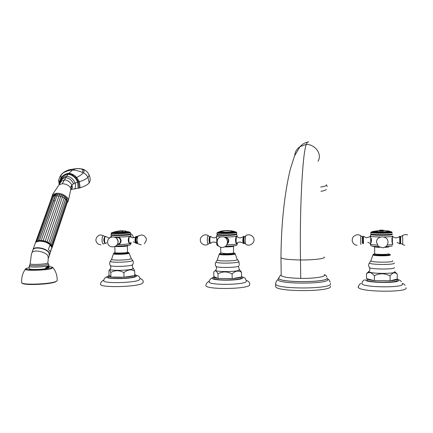 <?xml version="1.0" encoding="UTF-8"?>
<svg xmlns="http://www.w3.org/2000/svg" width="433" height="433" viewBox="0 0 433 433"><rect width="100%" height="100%" fill="white"/><g stroke="black" fill="none" stroke-linecap="round" stroke-linejoin="round"><path stroke-width="0.65" d="M226.118 230.572L224.467 230.746M224.732 230.627L226.015 230.708L223.818 230.789M226.762 230.54L226.01 230.545M223.017 230.816L221.945 231M230.583 230.729L233.403 231.352L229.961 230.957L230.594 230.708L233.419 231.303M228.164 230.556L229.777 230.794L226.643 230.751L228.164 230.556M220.375 231.368L221.133 231.179M223.217 230.87L221.144 231.217M229.728 230.805L227.514 230.535M227.46 230.518L228.435 230.545M227.125 230.681L226.735 230.713M229.988 230.962L230.654 230.751M230.93 231.033L232.732 231.168M232.721 231.13L230.924 231.011L232.721 231.13M234.562 231.687L234.778 231.774C234.518 232.256 231.314 232.543 225.155 232.635L218.844 232.202L219.19 231.936M235.33 231.828L236.44 232.164C235.617 232.716 231.747 233.035 224.819 233.127L217.398 232.678L218.47 232.283L225.046 232.673C231.162 232.597 234.594 232.31 235.33 231.828L234.497 231.563M218.47 232.283L219.233 231.828M236.44 232.164L235.422 231.855M217.398 232.678L218.292 232.158M236.434 232.153L236.672 232.467C236.239 233.062 232.272 233.414 224.77 233.522C220.408 233.506 217.821 233.333 217.02 233.003L217.22 232.71M216.993 232.981L217.02 234.318C217.75 234.67 220.343 234.859 224.797 234.875C232.413 234.767 236.369 234.399 236.678 233.782L236.656 232.624M236.229 234.134C235.584 234.702 231.812 235.032 224.911 235.124L217.588 234.632L217.095 234.935L217.474 234.551M217.095 234.935C217.983 235.271 220.554 235.449 224.808 235.465C232.169 235.363 236.142 235.011 236.732 234.399L236.499 234.275M220.884 236.959L216.592 236.169M216.543 236.44L217.057 241.197M216.982 241.868L216.722 243.752M216.706 243.828L217.474 244.369M218.584 245.917L217.182 245.424M210.129 236.434L209.415 240.261L209.973 243.286M237.327 242.902L237.403 243.438M226.784 244.802C232.359 244.672 235.861 244.336 237.289 243.795C235.151 244.423 234.87 236.542 237.132 236.12L236.743 234.475M227.168 244.044C229.82 240.721 229.111 238.388 225.046 237.046L224.722 237.03C231.173 236.97 235.319 236.662 237.149 236.109L237.165 236.797M225.474 246.258C232.884 246.128 236.683 245.7 236.873 244.97L237.306 243.784M224.402 246.897L225.647 246.913C231.119 246.837 233.885 246.523 233.939 245.976M233.479 246.361L233.598 252.71C233.387 253.256 230.816 253.565 225.88 253.624L220.808 252.948M223.493 253.597L223.493 253.597C223.742 254.052 230.269 253.965 230.886 253.5L230.957 253.413M239.389 269.515L241.511 272.27C238.383 270.273 235.249 270.836 232.104 273.965C227.325 271.339 222.616 271.28 217.978 273.791C216.884 271.556 215.899 270.593 215.028 270.906L213.756 271.946L213.848 276.568L218.07 278.516L217.978 273.791M241.159 277.023L232.64 278.63C237.127 278.267 239.969 277.732 241.159 277.023L241.592 276.936L241.511 272.27M241.43 276.968L241.3 278.094C239.308 280.416 214.719 280.698 213.907 278.414L213.886 277.261C214.259 277.726 215.591 278.116 217.869 278.424M214.043 276.66L213.886 277.261L212.874 277.705C207.472 280.66 239.779 281.141 242.632 278.11C243.162 277.64 242.816 277.201 241.592 276.801M213.902 277.981L213.907 278.414M218.07 278.516L232.64 278.63M232.196 278.711L232.104 273.965M218.725 278.522L231.531 278.7M209.193 281.455L209.161 282.121C210.189 285.325 243.655 284.93 246.155 281.672L246.317 280.828L245.208 278.327C245.04 277.883 243.839 277.342 241.587 276.703M246.28 280.411C248.428 281.049 249.581 282.316 249.727 284.21L249.554 285.223C246.761 289.212 207.039 289.682 205.886 285.753C205.951 283.772 207.071 282.251 209.236 281.201M227.271 243.784C229.479 240.694 228.797 238.48 225.22 237.132L224.332 237.143M227.255 243.822C229.062 242.107 229.192 240.234 227.65 238.199M244.212 243.021C243.714 244.055 243.395 243.146 243.249 240.288C243.286 237.354 243.568 236.12 244.088 236.586L244.207 236.889M382.593 230.21L379.665 230.232M382.615 230.421L383.156 230.453L383.265 231.011L379.773 230.843L379.73 230.567L382.772 230.6M382.999 230.129L379.589 230.139M382.772 230.621L380.223 230.54M379.736 230.583L380.223 230.562M382.832 230.61L382.545 230.41L383.156 230.437L383.265 231.011M383.091 230.232L380.152 230.232M389.808 231.487L390.117 231.639C391.064 232.461 373.803 232.575 372.802 231.758L373.273 231.428M373.479 231.298L372.169 231.677L372.445 231.839C374.513 232.651 391.649 232.467 390.669 231.639L391.87 232.012C393.007 232.959 373.603 233.165 371.292 232.24L370.848 232.564C372.337 233.576 393.386 233.419 392.168 232.402L392.152 232.38M389.743 231.357L390.669 231.639M372.169 231.666L371.13 232.175M370.848 232.564L371.113 232.196M371.151 232.185L371.828 232.05M370.816 233.706L370.821 233.944C372.034 235 393.397 234.865 392.179 233.809M370.929 233.999L371.449 234.285C373.176 235.254 392.661 235.103 391.638 234.123M371.2 234.172L370.919 234.599C372.737 235.633 393.402 235.465 392.184 234.421L391.67 234.118M380.488 236.97C374.854 236.883 371.444 236.607 370.258 236.147L370.372 235.806M370.128 236.017L370.285 236.353C371.758 239.162 371.79 241.69 370.377 243.931L370.431 243.427M387.232 245.056C391.053 244.845 392.931 244.526 392.877 244.098L392.877 244.098C391.979 244.732 391.356 237.04 392.818 236.082M370.275 244.044L370.837 245.527M392.558 243.53L392.877 244.088M384.044 236.954C389.765 236.813 392.688 236.499 392.812 236.001M370.377 243.931L370.323 244.196C371.065 244.596 373.381 244.889 377.273 245.073M370.924 245.727C371.725 246.166 374.296 246.469 378.637 246.637M385.857 246.631C390.138 246.442 392.276 246.117 392.276 245.652M372.272 246.117L374.047 246.669C374.572 247.01 376.494 247.238 379.817 247.357M384.704 247.335C387.605 247.2 389.067 246.972 389.072 246.648M374.626 246.891L374.691 253.522M374.691 253.738C375.508 254.674 389.321 254.658 388.585 253.716M377.533 254.279L377.576 254.328C378.031 254.858 385.727 254.88 385.662 254.35M394.739 271.648L397.229 274.089C394.864 271.994 392.477 272.601 390.068 275.908C384.785 273.136 379.552 273.071 374.372 275.713C371.882 272.725 369.549 271.875 367.373 273.163L366.459 273.726L368.727 271.54M367.373 273.163L369.289 271.21M396.942 279.096L390.452 280.822C394.712 280.438 396.872 279.859 396.942 279.096L397.267 279.004L397.229 274.089M396.931 280.221C398.793 282.998 368.656 282.857 367.011 280.108L367.005 279.48M366.459 273.726L366.507 278.598L374.421 280.692L374.372 275.713M366.865 278.695L367 278.895C367.736 279.577 370.085 280.146 374.042 280.595M374.421 280.692L390.452 280.822M390.111 280.914L390.068 275.908M375.146 280.703L389.375 280.903M361.983 282.873L361.901 283.826C364.023 287.691 405.039 287.902 402.273 283.994M406.002 287.739C409.472 292.529 360.792 292.243 358.378 287.517L358.14 286.965L358.508 286.321M362.881 236.331L362.951 243.525M400.271 243.795C400.568 244.461 400.509 236.542 400.211 236.31M118.523 244.18C120.157 243.671 121.007 242.507 121.078 240.694L120.731 239.195M117.657 237.116L116.704 237.246M118.42 244.374L117.327 244.396M116.591 237.111L115.66 237.576M115.519 237.495L117.294 237.078C122.263 237.1 122.117 244.602 117.283 244.569L117.283 244.569C123.378 244.515 127.8 244.19 130.549 243.584C127.767 244.19 127.421 236.602 130.328 236.191L130.788 237.057M110.724 236.407L112.001 236.883M114.464 237.035L117.089 237.073C123.189 237.013 127.611 236.716 130.365 236.18L130.977 235.817L130.42 234.459M115.968 245.933C122.203 245.982 126.907 245.673 130.073 245.008L131.075 243.384M111.849 234.756L111.216 235.151C111.925 235.877 126.934 235.541 129.813 234.735L130.414 234.432L129.922 234.166L129.348 234.453C126.604 235.216 112.38 235.53 111.698 234.848L111.216 235.151M130.934 242.54L130.549 243.584L130.918 243.037M137.072 243.054L136.731 243.308C135.215 243.914 135.036 236.678 136.557 236.461L137.147 236.759L136.346 236.337L135.524 237.089L135.994 236.488M127.659 245.836L127.41 245.922C125.722 246.474 117.695 246.805 115.194 246.426M127.34 245.944L127.491 252.087L127.113 252.39C125.153 253.099 115.183 253.305 114.994 252.639L114.994 252.536M117.63 253.083L117.63 253.083C117.744 253.473 123.519 253.354 124.677 252.937L124.91 252.764M133.456 268.363L134.674 271.02C131.08 269.093 127.486 269.629 123.892 272.633C119.443 270.105 115.075 270.057 110.794 272.471L109.668 269.683L108.905 270.717L109.024 275.177L110.913 277.023L110.794 272.471M134.29 275.599L124.52 277.125C129.137 276.784 132.395 276.276 134.29 275.599L134.787 275.518L134.674 271.02M134.755 274.327L135.258 274.679L134.782 275.383M135.264 274.987L135.285 275.783L134.522 276.633C130.495 278.679 108.721 279.161 108.369 277.207L108.337 276.092L110.821 276.936M109.111 275.264L108.337 276.092M108.364 276.914L108.369 277.207M110.913 277.023L111.519 277.033C114.696 277.391 118.658 277.45 123.4 277.196L124.52 277.125M124.011 277.207L123.892 272.633M111.519 277.033L123.4 277.196M103.725 280.438L103.714 280.876C104.142 283.62 133.775 282.949 139.053 280.081L140.038 278.917C139.307 276.871 139.956 276.178 135.269 275.004M140 278.511C142.056 279.063 143.177 280.254 143.355 282.089L142.235 283.496C136.141 287.009 100.959 287.821 100.499 284.454C100.521 282.592 101.609 281.152 103.758 280.14M100.521 283.907L100.499 284.454M105.311 236.483L104.331 237.89L104.494 242.426L105.49 243.249M111.151 234.442L111.157 234.556C111.416 235.308 126.842 234.989 129.803 234.177L130.376 233.836L130.344 232.678M130.344 232.559L129.77 232.889C126.847 233.674 111.606 233.999 111.14 233.284L111.157 234.556M112.033 232.564L111.481 232.965C112.575 233.604 126.772 233.263 129.516 232.532L130.106 232.277L128.504 232.191C126.057 232.835 113.522 233.133 112.537 232.57L111.481 232.965M113.376 232.153L112.537 232.57M128.298 231.839L128.038 232.191C125.613 232.824 113.154 233.078 112.932 232.499L113.224 232.283M129.121 231.991L130.106 232.277M128.228 231.725L129.029 231.964M123.416 231.022L115.519 231.72L120.715 230.784M119.768 230.854L115.524 231.725M122.88 230.984L115.882 231.66L122.88 230.984L121.37 230.832L125.446 231.033M125.251 231.011L120.185 230.816L115.882 231.639M126.398 231.287L122.052 230.865L125.722 231.076M123.373 230.865L121.57 230.849M121.272 230.784L124.174 230.886M122.88 230.935L122.052 230.843M117.998 241.305L117.754 240.196M88.835 174.342C90.573 178.753 90.004 178.51 90.226 180.372L89.209 182.964C87.466 184.837 84.44 186.45 80.132 187.814L70.839 189.524M60.301 182.942L59.657 182.353L61.096 178.115L65.356 174.483L68.452 173.665L72.268 170.164C73.724 169.752 77.069 170.456 82.297 172.274L83.369 172.783C85.382 173.833 86.898 175.327 87.921 177.265C88.982 176.079 89.241 175.013 88.7 174.066C87.028 171.197 84.749 169.498 81.864 168.973C84.273 169.763 84.776 171.03 83.369 172.783C81.891 174.423 79.656 175.987 76.663 177.47C74.292 174.905 71.64 173.536 68.701 173.368C65.664 173.682 63.094 175.165 60.993 177.817L61.096 178.115M59.857 183.603L59.657 182.353L58.59 180.837L58.704 179.857M80.132 187.814L79.342 181.719C83.434 180.491 86.291 179.002 87.921 177.265L89.209 182.964M76.035 177.79L76.663 177.47L79.342 181.719L78.487 181.974L76.035 177.79L71.537 174.342L68.452 173.665L68.019 174.212C72.544 174.9 75.748 177.568 77.637 182.217L78.487 181.974L79.223 188.079M70.855 189.416C72.316 188.696 72.657 187.235 71.883 185.037L73.518 183.765L77.637 182.217L78.189 188.355M70.785 189.73L70.46 187.646L71.883 185.037C70.216 182.071 67.764 180.328 64.522 179.809L61.389 181.297L60.414 182.78M58.471 185.627L59.045 184.783L62.292 183.727L65.762 177.638C69.329 178.179 71.91 180.22 73.518 183.765M70.46 187.646C68.723 185.216 66.005 183.906 62.292 183.727M74.795 189.059C75.586 187.641 75.672 185.643 75.05 183.062C73.377 179.056 70.579 176.751 66.666 176.139C63.18 176.734 61.107 178.818 60.441 182.396L60.874 181.221C61.914 179.062 63.543 177.871 65.762 177.638L68.019 174.212C63.25 175.121 60.555 177.909 59.938 182.58L60.041 183.332M62.531 173.276L63.608 172.486L60.799 175.268M63.353 172.724C67.678 170.683 70.649 169.828 72.268 170.164L75.586 168.724L79.602 168.626C82.73 169.081 83.629 170.299 82.297 172.274M76.955 168.529L75.586 168.724M54.991 201.248L53.654 200.219M51.765 197.399L52.512 194.661L56.88 193.242C62.866 192.977 69.929 198.13 68.17 201.367L67.267 202.498M66.66 198.525L67.061 198.974L67.164 201.064M65.686 197.351L66.514 198.049L66.541 200.014M56.29 194.195L59.559 194.325L62.98 195.456L65.643 197.194L65.54 199.039L66.493 200.154L51.321 244.807M55.051 194.352L56.23 194.233M54.038 194.769L54.72 194.59M39.187 241.084L55.976 194.471M40.973 241.046L56.999 195.559L57.833 194.146M42.937 241.278L59.559 194.325M44.945 241.771L61.307 194.774M46.872 242.496L62.98 195.456M48.593 243.411L64.236 197.941L64.463 196.333M36.48 241.939L37.352 241.571M37.676 241.441L38.905 241.186M39.224 241.149L42.125 241.149L45.584 241.982L49.936 244.472M50.044 244.65L50.45 244.856C50.385 245.912 50.564 246.161 50.986 245.608L51.137 245.825C51.029 246.842 51.197 247.108 51.651 246.626L51.879 247.346L50.32 251.946L48.469 249.262L50.044 244.65C46.147 241.046 36.902 239.963 35.392 242.924L35.089 243.768M50.012 244.434L65.54 199.039L64.236 197.941L60.793 196.241L55.3 195.619L56.582 194.016M32.708 250.545L33.011 249.711C34.716 246.28 46.342 248.531 48.94 252.791L49.292 255.659L48.572 257.792M45.422 268.763L48.989 267.751L48.545 267.112L46.304 267.74L45.162 268.812C39.273 269.71 29.32 269.683 29.211 268.785L29.206 268.649M49.091 267.599L48.842 266.468L47.928 266.495L46.374 267.156L45.162 268.812M48.842 266.468L48.545 267.112L46.304 267.74L46.374 267.156M281.185 274.863L281.206 275.626C283.209 277.19 289.72 278.105 300.74 278.381C314.358 278.619 326.601 276.687 324.371 274.798M324.117 256.98C326.347 258.501 314.104 260.103 300.48 259.979C299.582 209.507 302.505 153.017 306.326 144.335L307.517 141.992L308.751 141.91M320.685 187.029C324.988 186.379 326.904 185.6 326.444 184.702M320.956 191.289C324.193 190.774 325.952 190.152 326.238 189.416M275.648 285.693L275.664 286.77C277.645 292.01 330.872 291.82 330.541 286.527L330.536 286.099M223.856 230.762L221.155 231.173M224.835 230.8L219.596 231.807C220.965 232.364 232.986 232.126 234.069 231.52L232.9 231.108M220.354 231.379L219.569 231.552L219.033 232.283M227.899 230.659L230.502 230.8M216.906 238.578L216.976 241.928M216.695 237.522L216.809 242.816M216.765 243.037C214.416 241.695 212.516 241.706 211.066 243.065C210.438 243.99 210.037 243.054 209.864 240.266C209.913 237.457 210.259 236.207 210.898 236.499C212.419 238.069 214.324 238.247 216.603 237.046M209.843 243.048C209.399 243.054 209.134 242.112 209.052 240.223C209.074 238.004 209.345 236.873 209.859 236.824L208.419 235.774C207.716 235.779 207.342 237.295 207.304 240.32C207.477 243.357 207.916 244.537 208.625 243.855L209.74 243.059M220.9 253.159L219.926 253.44C217.447 254.528 233.035 254.62 234.545 253.516L233.517 252.926M219.315 254.003L219.228 254.263C219.731 255.248 233.863 255.064 235.119 254.052L235.222 253.776C234.87 253.153 234.648 253.067 234.551 253.516C232.819 254.106 229.398 254.371 224.278 254.312C219.342 254.241 219.618 253.083 219.228 254.263L217.274 260.038C217.848 261.386 235.725 261.164 237.268 259.784L235.238 253.954M216.289 261.527L217.561 259.589M215.899 266.252L215.964 266.344C215.087 264.931 215.082 263.502 215.932 262.062C216.549 263.637 236.948 263.383 238.67 261.776L238.794 261.337L237.43 259.481M239.011 265.7L238.821 266.046C237.111 267.735 216.765 267.995 215.964 266.344C216.776 267.746 216.652 269.072 215.585 270.322C216.045 272.157 237.517 271.929 239.314 270.068L238.545 266.604M216.078 269.678L215.028 270.906M224.749 237.338L224.83 237.338C228.261 238.269 229.117 240.288 227.39 243.4M235.769 242.226L235.693 238.307M243.406 236.353L242.778 240.288L243.286 243.476C243.281 243.13 242.431 242.669 240.748 242.101C238.984 242.02 237.739 242.361 237.019 243.135C236.515 243.887 236.201 242.935 236.066 240.277L236.364 237.008M236.781 236.45L236.867 236.515C237.625 237.446 238.892 237.885 240.651 237.825L244.023 236.483M244.174 242.962C243.709 243.839 243.406 242.94 243.276 240.272C243.341 237.192 243.638 236.088 244.169 236.954L243.79 240.25L244.299 243.108L245.803 244.19C245.419 243.822 245.197 242.545 245.127 240.353L245.625 235.925L244.158 236.975M245.917 235.714L245.625 235.925C248.888 232.922 254.382 236.364 253.971 239.828M382.794 230.291L389.456 231.19C389.072 231.558 386.469 231.763 381.641 231.812L373.663 231.363L380.326 230.318M389.787 231.855L389.456 231.19L387.708 230.811M374.734 253.77L373.506 254.252C373.262 255.41 390.588 255.513 389.716 254.339L388.471 253.89M372.9 254.739L372.975 254.929C373.982 256.12 391.308 256.098 390.355 254.902M392.558 260.801L392.666 260.942C393.927 262.577 372.007 262.566 370.816 260.942L371.189 260.374M369.82 262.355L369.349 263.026C370.659 264.92 395.675 264.947 394.203 263.037L394.111 262.912M369.203 267.291L369.344 267.518C370.881 269.515 395.805 269.543 394.317 267.529M390.171 254.523L389.738 254.339C389.944 255.048 382.88 255.427 377.711 255.059C372.163 254.62 373.874 253.841 372.975 254.929L370.816 260.942L369.349 263.026C368.423 264.514 368.423 266.008 369.344 267.518C370.199 269.012 370.047 270.398 368.884 271.675C370.026 273.878 396.374 273.986 394.815 271.767L394.652 271.561M368.786 271.48L369.495 270.896M365.414 279.788C364.526 282.971 400.487 283.507 398.403 280.243L396.92 279.328M371.184 238.437L371.222 242.296M370.702 237.208L370.762 243.351M362.946 243.157L362.881 236.494L363.379 236.283L363.455 243.763M362.881 236.494L362.881 237.187M357.09 245.365C354.221 244.769 352.581 243.151 352.175 240.51L352.494 238.204C352.857 236.727 355.699 234.367 358.659 234.767L362.378 236.737L362.443 243.308M360.716 235.628L360.808 244.429M392.033 242.28L392 238.48M392.433 243.308L392.39 237.279M399.756 243.833L399.632 236.342M400.682 236.759L400.298 236.683M400.66 243.324L400.752 236.77L402.344 235.639M402.484 244.515L402.495 244.531C402.847 245.078 402.793 236.348 402.441 235.644C404.054 234.589 405.786 234.356 407.637 234.94M117.754 237.132L117.614 237.165C119.573 237.468 120.672 238.659 120.904 240.743C120.737 242.967 119.6 244.158 117.489 244.309L117.489 244.309M115.865 237.712C118.447 236.943 120.022 237.966 120.591 240.78C120.45 242.853 119.4 243.99 117.44 244.185M130.847 236.478L131.156 237.327M128.644 242.188L128.531 238.188M130.598 242.778L130.095 243.254C128.558 243.849 128.379 236.721 129.922 236.51L130.479 236.748L129.965 236.386M136.806 242.853L137.218 241.679M137.245 238.096L136.617 236.602M136.303 243.341L135.718 243.081C134.869 241.343 134.804 239.352 135.524 237.089L132.79 237.863L130.479 236.748M136.99 242.989L136.725 243.162C135.28 243.736 135.107 236.819 136.563 236.613L137.066 236.819M141.18 244.872L138.165 243.893L136.828 242.87C135.854 241.268 135.789 239.352 136.644 237.132L138.392 235.806M138.165 243.893C136.855 241.738 136.774 239.173 137.916 236.185L141.402 234.913C143.442 235.059 144.909 236.028 145.807 237.82C146.906 238.984 146.414 240.959 144.33 243.741M115.14 252.731L114.501 252.883C110.626 253.927 125.083 254.009 128.071 252.959C128.866 252.688 128.628 252.466 127.356 252.293M113.489 253.614L113.451 253.787C113.679 254.631 126.187 254.371 128.612 253.473L129.083 253.094C128.882 252.461 128.547 252.412 128.076 252.959C125.548 253.527 121.917 253.776 117.175 253.711C112.959 253.549 114.16 252.758 113.451 253.787L111.568 259.394C111.806 260.547 127.627 260.217 130.647 258.994L131.226 258.485L129.099 253.213M111.79 259.048L110.258 261.37C110.502 262.717 128.558 262.338 131.962 260.915L132.612 260.314L131.231 258.49M110.534 260.953L110.258 261.37C109.43 262.771 109.446 264.152 110.312 265.505C110.718 266.917 128.736 266.522 132.135 265.023L132.796 264.411C133.564 262.999 133.505 261.635 132.617 260.325M110.301 265.494L110.312 265.505C111.124 266.847 111.01 268.13 109.977 269.358C110.069 270.928 129.05 270.544 132.617 268.898L133.191 268.119M110.383 268.844L109.668 269.683M108.342 276.194L108.126 276.27C99.909 279.079 129.83 279.523 135.756 276.649C137.066 276.048 136.904 275.529 135.269 275.079M106.556 242.675L105.906 243.286C104.191 243.887 103.996 236.662 105.728 236.45L108.634 237.863L109.901 237.755M104.775 236.905C103.519 238.864 103.498 240.835 104.705 242.821M100.943 244.775C98.459 244.618 96.84 243.422 96.099 241.186C95.157 239.373 97.43 234.632 101.073 234.957L103.487 235.833C101.425 236.082 101.658 244.613 103.704 243.893L104.856 243.021M128.325 232.115L127.935 231.579L123.659 232.175L121.386 230.995M113.121 232.581L113.63 232.104C115.33 232.407 118.669 232.429 123.659 232.175M121.229 230.951L120.185 230.816M118.209 241.43L117.884 243.01M118.209 241.403L116.888 238.653M59.662 183.879L59.381 182.131L60.993 177.817C60.528 176.447 61.01 174.975 62.433 173.389L59.906 176.632L58.628 180.377L59.213 184.539M60.739 182.131L60.577 181.649M70.877 189.248C71.916 188.474 72.078 187.283 71.364 185.676M60.723 182.179L60.874 181.221L60.463 182.704M60.441 182.396L60.441 182.715L60.441 182.396M79.071 168.578L81.864 168.973L76.755 168.534M51.478 198.022L51.657 197.746M51.873 197.15L52.572 196.723M52.669 196.452L53.795 196.052M53.816 195.981L55.3 195.619L39.381 240.45L43.143 240.64L47.105 241.868L50.239 243.866L51.278 244.948L50.953 245.663M66.471 200.219L67.115 201.204L52.009 245.82M67.028 201.464L67.321 202.227L52.258 246.794M67.126 202.801L52.063 247.671M35.463 242.68L35.712 242.383M35.847 241.858L36.578 241.462M36.659 241.203L37.823 240.845M37.844 240.775L39.381 240.45L39.197 241.04M51.256 245.008L51.965 245.955L51.635 246.648M51.868 246.193L52.214 246.929L51.928 247.535M49.725 254.528L51.879 247.346M51.998 247.411L51.911 248.06M49.432 255.383L49.075 252.499C46.466 248.217 34.786 245.949 33.07 249.408L32.789 250.128M31.641 253.511L31.934 252.704C33.639 249.284 45.308 251.541 47.922 255.784L48.285 258.647L47.852 262.826L46.867 263.394C43.295 264.466 30.218 264.823 30.153 263.849L30.148 263.74M29.888 264.807L29.639 265.12C29.574 266.181 43.576 265.808 47.386 264.65L48.42 264.016L47.857 262.934M48.334 263.935L49.01 265.24L47.911 265.9C43.917 267.134 29.2 267.54 29.135 266.419L29.135 266.279M27.55 268.038C18.392 270.273 43.576 270.576 50.926 268.292C53.324 267.524 52.696 266.966 49.048 266.62C55.31 267.681 51.348 267.161 52.934 267.626L51.457 268.59C45.941 270.376 25.152 270.95 25.271 269.304C26.305 268.72 23.939 269.543 27.528 268.038L29.173 267.675L27.55 268.038M21.731 282.473L21.753 282.706C21.85 285.12 48.436 284.308 55.321 281.694C56.745 281.212 57.367 280.752 57.178 280.324C57.302 275.567 55.889 271.334 52.934 267.626M22.251 283.122C22.657 285.439 48.274 284.627 54.926 282.094M45.156 268.595L49.086 267.486M47.711 267.107L47.928 266.495M280.963 257.17L280.963 257.808C282.955 259.058 289.46 259.784 300.48 259.979L300.74 278.381M294.803 155.344C295.052 151.794 296.778 148.898 299.988 146.663L306.326 144.335C315.457 144.557 322.412 154.224 318.022 161.287M327.072 278.305C327.175 282.592 280.622 282.798 278.809 278.554L278.944 277.483M281.19 274.95C279.87 275.648 279.079 276.839 278.809 278.522C280.616 282.76 327.175 282.554 327.072 278.267M327.083 278.468L327.873 279.626C327.949 284.248 278.143 284.237 277.932 279.664L278.809 278.554L278.928 277.537M275.713 283.052L275.621 284.232C275.967 280.687 277.548 280.01 277.932 279.664L278.073 278.939L278.809 278.387M330.482 283.485L330.509 283.967C330.839 289.141 277.607 289.347 275.621 284.232L275.664 286.77M234.572 232.001L234.21 231.417L233.219 231.2M226.015 230.708L227.125 230.665M230.502 230.816L231.173 230.892M233.219 231.222L232.716 231.125M231.211 230.881L232.651 231.098M217.279 232.624L217.02 233.003M217.49 234.556L217.22 234.41M236.239 234.129L236.732 234.399M216.836 238.193L216.495 236.407L217.047 234.908M216.928 242.215L216.657 244.088M216.646 244.082L217.231 245.538M210.73 243.487L209.891 243.157M209.74 237.122L210.882 236.483M208.257 244.131C205.004 246.696 200.008 243.395 200.344 240.088C199.802 236.781 205.096 232.986 208.419 235.774M220.7 247.151L220.814 253.094M239.292 264.909L238.854 261.424M213.842 277.196L212.565 277.715C210.373 278.673 209.242 280.14 209.161 282.121M222.394 247.367C229.214 247.378 228.96 236.25 222.14 236.759C215.499 236.754 215.499 247.541 222.134 247.373M243.286 243.476L243.92 243.519M253.971 239.936C254.366 243.384 249.099 246.902 245.803 244.19M382.604 230.307L380.569 230.329M372.445 231.839L371.292 232.24M370.805 232.548L370.821 233.944M371.449 234.285L370.919 234.599M367.011 280.108L367 278.895M364.554 279.875C362.946 280.579 362.064 281.894 361.901 283.826M396.926 279.22C400.438 280.313 400.022 280.275 401.386 281.634M405.088 285.352C404.601 284.578 403.648 283.913 402.214 283.366M358.378 287.517C358.497 285.618 359.336 284.281 360.889 283.496M363.379 236.283L366.129 237.766L370.442 236.667M367.85 242.269L370.616 243.595M362.378 236.737L362.822 236.819L362.67 243.254M370.258 236.147L370.848 234.567M388.006 242.231C388.244 235.027 376.196 235.162 376.521 242.339L378.426 246.458L382.821 247.849L385.619 246.81C387.107 245.69 387.903 244.217 388 242.393M400.157 236.256L399.729 236.342C398.295 237.657 396.601 238.101 394.636 237.679L392.623 236.667M397.029 242.361L399.935 243.925M400.79 243.384L404.725 245.419M373.008 231.834L373.663 231.363M117.235 244.542L117.673 244.429M111.178 235.124L110.81 237.246M130.934 235.974L130.793 236.862M130.999 242.496L131.156 243.167M130.365 233.522C132.217 234.356 133.212 235.779 133.348 237.793M133.304 241.906C135.085 242.464 135.892 242.853 135.718 243.081L136.492 243.433M136.66 243.384L136.952 243.178M114.837 246.594L114.994 252.639M132.585 264.812C132.103 266.116 132.33 267.242 133.272 268.195L133.586 268.482M108.342 276.135L107.931 276.276C104.034 278.094 104.169 278.592 103.714 280.876M106.437 236.797L105.544 236.358C105.241 236.196 104.835 236.71 104.331 237.89M105.706 243.373C105.528 243.671 105.122 243.351 104.494 242.426M105.847 243.341L106.117 243.189M104.017 235.947L104.954 236.683M111.389 232.916L111.14 233.284M130.095 232.24L130.355 232.575M113.63 232.104L116.634 231.384M116.634 231.401L117.121 231.319M122.88 230.951L122.561 230.941M117.386 231.254L122.377 230.919M117.836 243.2L118.236 241.419L116.758 238.496M118.025 241.701C118.133 235.146 107.238 235.563 107.649 242.128C107.568 248.71 118.447 248.228 118.025 241.701M61.389 181.297L59.045 184.783M63.608 172.486C64.311 171.809 68.56 169.796 69.561 169.698L75.586 168.718M52.512 194.661L59.002 184.821M70.709 189.925L68.17 201.367M35.387 242.935L51.814 197.318M35.69 242.529L51.922 197.015L53.221 195.456M36.491 241.874L52.718 196.317L54.282 194.639M37.682 241.365L53.871 195.84L55.327 194.211M57.573 194.422L57.946 194.081M67.369 202.087L67.31 200.051M67.153 203.012L67.288 202.33M39.739 241.04C37.011 241.441 35.56 242.069 35.392 242.924L32.746 250.447M39.933 241.035L41.514 241.084M42.125 241.149L43.527 241.398M44.28 241.582L45.584 241.982M46.336 242.269L47.549 242.821M48.187 243.162L49.292 243.876M49.714 244.19L50.298 244.694M51.895 248.163L51.879 247.189M33.011 249.711L31.387 254.295L30.153 263.849L29.135 266.419L29.211 268.785M55.143 282.029L56.934 280.93M25.271 269.304C22.484 273.423 21.309 277.894 21.753 282.706C21.331 282.83 21.975 283.214 23.701 283.842C29.211 285.315 49.097 284.178 54.959 282.094M49.064 267.037L49.01 265.375M281.206 275.626L280.963 257.808C281.109 235.763 282.538 215.201 285.25 196.127C286.754 185.638 288.519 176.383 290.548 168.372L294.581 155.88L299.988 146.663C302.288 144.216 304.74 142.728 307.343 142.192M326.525 185.124L327.213 186.591M324.371 274.592C325.54 274.868 326.363 275.729 326.834 277.169M330.152 282.192C328.864 278.998 328.154 279.334 327.451 278.717L327.072 278.376"/></g></svg>
